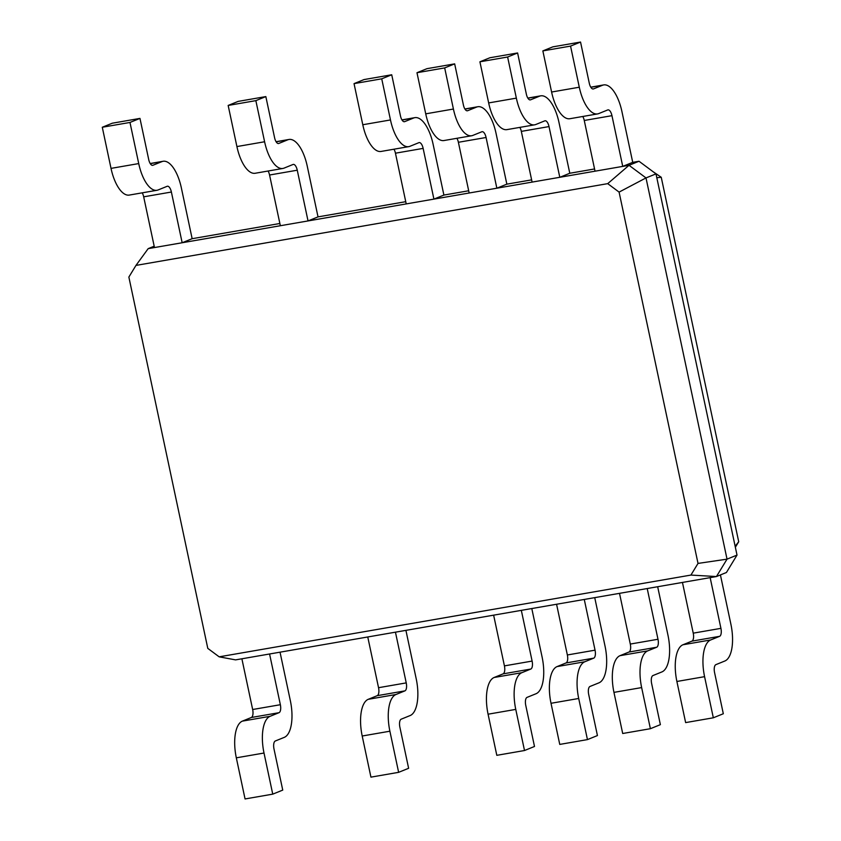 <?xml version="1.0" encoding="UTF-8"?>
<svg xmlns="http://www.w3.org/2000/svg" width="841" height="841" viewBox="0 0 841 841"><rect width="100%" height="100%" fill="white"/><g stroke="black" fill="none" stroke-linecap="round" stroke-linejoin="round"><path stroke-width="1.26" d="M128.862 277.067L207.79 648.379L219.165 656.832L690.924 575.076L698.019 563.417L619.092 192.105L607.717 183.643L135.969 265.409L128.862 277.067M219.165 656.832L235.585 659.88L716.437 576.548L727.034 559.149L646.004 177.924L629.026 165.299L148.174 248.642L154.187 246.203M135.969 265.409L148.174 248.642M607.717 183.643L629.026 165.299L639.013 161.251L632.726 162.345L622.739 166.392L611.954 115.669A7.033 2.933 80.2 0 0 607.98 109.866A7.033 2.933 80.2 0 0 607.728 109.94L598.76 113.577A32.347 13.509 -99.8 0 1 597.573 113.913A32.347 13.509 -99.8 0 1 579.291 87.222L570.555 46.097L580.542 42.05L589.278 83.175A7.033 2.933 80.2 0 0 593.252 88.978A7.033 2.933 80.2 0 0 593.515 88.904L602.482 85.267A32.347 13.509 -99.8 0 1 603.659 84.93A32.347 13.509 -99.8 0 1 621.941 111.622L632.726 162.345M690.924 575.076L716.437 576.548L726.424 572.5L737.021 555.092L655.991 173.877L639.013 161.251M619.092 192.105L646.004 177.924L655.991 173.877M698.019 563.417L727.034 559.149L737.021 555.092M595.039 171.196L584.264 120.473A7.033 2.933 80.2 0 0 582.771 116.478M534.634 124.825A32.347 13.509 -99.8 0 1 516.353 98.134L488.663 102.928A32.347 13.509 -99.8 0 0 506.944 129.619L534.634 124.825A32.347 13.509 -99.8 0 0 535.822 124.489L544.779 120.852A7.033 2.933 80.2 0 1 545.042 120.778A7.033 2.933 80.2 0 1 549.015 126.581L559.801 177.304L569.788 173.257L594.566 168.957M532.101 182.098L521.325 131.385A7.033 2.933 80.2 0 0 519.833 127.39M471.696 135.737A32.347 13.509 -99.8 0 1 453.415 109.036L425.725 113.84A32.347 13.509 -99.8 0 0 444.006 140.531L471.696 135.737A32.347 13.509 -99.8 0 0 472.873 135.39L481.84 131.764A7.033 2.933 80.2 0 1 482.103 131.69A7.033 2.933 80.2 0 1 486.077 137.493L496.852 188.205L506.85 184.158L531.628 179.869M469.162 193.01L458.387 142.287A7.033 2.933 80.2 0 0 456.894 138.302M408.758 146.639A32.347 13.509 -99.8 0 1 390.476 119.948L362.786 124.741A32.347 13.509 -99.8 0 0 381.068 151.443L408.758 146.639A32.347 13.509 -99.8 0 0 409.935 146.302L418.902 142.665A7.033 2.933 80.2 0 1 419.165 142.592A7.033 2.933 80.2 0 1 423.139 148.394L433.914 199.117L443.901 195.07L468.689 190.77M406.224 203.921L395.449 153.199A7.033 2.933 80.2 0 0 393.956 149.204M282.881 168.452A32.347 13.509 -99.8 0 1 264.6 141.761L236.91 146.565A32.347 13.509 -99.8 0 0 255.191 173.257L282.881 168.452A32.347 13.509 -99.8 0 0 284.058 168.116L293.025 164.479A7.033 2.933 80.2 0 1 293.288 164.405A7.033 2.933 80.2 0 1 297.262 170.208L308.037 220.931L318.024 216.883L405.751 201.682M280.347 225.735L269.562 175.012A7.033 2.933 80.2 0 0 268.079 171.028M157.004 190.276A32.347 13.509 -99.8 0 1 138.723 163.575L111.023 168.379A32.347 13.509 -99.8 0 0 129.314 195.07L157.004 190.276A32.347 13.509 -99.8 0 0 158.182 189.929L167.149 186.303A7.033 2.933 80.2 0 1 167.401 186.229A7.033 2.933 80.2 0 1 171.385 192.032L182.161 242.744L192.147 238.697L279.874 223.496M154.471 247.548L143.685 196.826A7.033 2.933 80.2 0 0 142.203 192.841M241.882 658.787L252.657 709.51A7.033 2.933 -99.8 0 1 251.343 717.489L242.376 721.126A32.347 13.509 80.2 0 0 236.321 757.825L245.057 798.95L272.747 794.146L282.744 790.098L273.998 748.974A7.033 2.933 -99.8 0 1 275.312 740.995L284.279 737.368A32.347 13.509 80.2 0 0 290.345 700.658L280.032 652.174M269.572 653.993L280.358 704.716A7.033 2.933 -99.8 0 1 279.033 712.684L270.066 716.322A32.347 13.509 80.2 0 0 264.011 753.031L272.747 794.146M367.759 636.973L378.545 687.696A7.033 2.933 -99.8 0 1 377.22 695.675L368.253 699.313A32.347 13.509 80.2 0 0 362.198 736.012L370.934 777.137L398.634 772.332L408.621 768.285L399.874 727.16A7.033 2.933 -99.8 0 1 401.189 719.181L410.156 715.544A32.347 13.509 80.2 0 0 416.221 678.845L405.919 630.361M395.449 632.18L406.235 682.892A7.033 2.933 -99.8 0 1 404.92 690.871L395.953 694.508A32.347 13.509 80.2 0 0 389.888 731.207L398.634 772.332M493.635 615.16L504.421 665.883A7.033 2.933 -99.8 0 1 503.097 673.862L494.13 677.489A32.347 13.509 80.2 0 0 488.074 714.198L496.81 755.323L524.511 750.519L534.498 746.472L525.751 705.347A7.033 2.933 -99.8 0 1 527.076 697.368L536.043 693.73A32.347 13.509 80.2 0 0 542.098 657.031L531.796 608.548M521.325 610.356L532.111 661.079A7.033 2.933 -99.8 0 1 530.797 669.058L521.83 672.695A32.347 13.509 80.2 0 0 515.764 709.394L524.511 750.519M556.574 604.248L567.36 654.971A7.033 2.933 -99.8 0 1 566.035 662.95L557.068 666.587A32.347 13.509 80.2 0 0 551.013 703.286L559.759 744.411L587.449 739.607L597.436 735.56L588.689 694.435A7.033 2.933 -99.8 0 1 590.014 686.456L598.981 682.829A32.347 13.509 80.2 0 0 605.036 646.119L594.734 597.636M584.274 599.454L595.05 650.167A7.033 2.933 -99.8 0 1 593.735 658.146L584.768 661.783A32.347 13.509 80.2 0 0 578.703 698.482L587.449 739.607M619.512 593.347L630.298 644.059A7.033 2.933 -99.8 0 1 628.973 652.038L620.017 655.675A32.347 13.509 80.2 0 0 613.951 692.374L622.697 733.499L650.387 728.705L660.374 724.658L651.628 683.533A7.033 2.933 -99.8 0 1 652.952 675.554L661.92 671.917A32.347 13.509 80.2 0 0 667.975 635.218L657.673 586.734M647.213 588.542L657.988 639.265A7.033 2.933 -99.8 0 1 656.674 647.244L647.707 650.881A32.347 13.509 80.2 0 0 641.641 687.581L650.387 728.705M682.45 582.435L693.236 633.157A7.033 2.933 -99.8 0 1 691.922 641.136L682.955 644.763A32.347 13.509 80.2 0 0 676.889 681.473L685.636 722.598L713.326 717.793L723.313 713.746L714.577 672.621A7.033 2.933 -99.8 0 1 715.891 664.642L724.858 661.005A32.347 13.509 80.2 0 0 730.913 624.306L720.422 574.929M710.151 577.63L720.926 628.353A7.033 2.933 -99.8 0 1 719.612 636.332L710.645 639.969A32.347 13.509 80.2 0 0 704.579 676.669L713.326 717.793M138.723 163.575L129.977 122.45L139.963 118.402L148.71 159.527A7.033 2.933 80.2 0 0 152.684 165.33A7.033 2.933 80.2 0 0 152.936 165.256L161.903 161.63A32.347 13.509 -99.8 0 1 163.08 161.283A32.347 13.509 -99.8 0 1 181.372 187.985L192.147 238.697M652.837 171.532L661.247 177.272L738.713 541.741L735.36 547.249M597.573 113.913L569.883 118.718A32.347 13.509 -99.8 0 1 551.601 92.026L542.855 50.902L552.842 46.854L580.542 42.05M516.353 98.134L507.617 57.009L517.604 52.962L526.34 94.087A7.033 2.933 80.2 0 0 530.314 99.89A7.033 2.933 80.2 0 0 530.576 99.816L539.544 96.179A32.347 13.509 -99.8 0 1 540.721 95.842A32.347 13.509 -99.8 0 1 559.002 122.534L569.788 173.257M488.663 102.928L479.917 61.803L489.904 57.756L517.604 52.962M453.415 109.036L444.679 67.911L454.666 63.863L463.402 104.988A7.033 2.933 80.2 0 0 467.375 110.791A7.033 2.933 80.2 0 0 467.638 110.718L476.605 107.08A32.347 13.509 -99.8 0 1 477.783 106.744A32.347 13.509 -99.8 0 1 496.064 133.435L506.85 184.158M425.725 113.84L416.978 72.715L426.965 68.668L454.666 63.863M390.476 119.948L381.73 78.823L391.727 74.775L400.463 115.9A7.033 2.933 80.2 0 0 404.437 121.703A7.033 2.933 80.2 0 0 404.7 121.63L413.656 117.992A32.347 13.509 -99.8 0 1 414.844 117.656A32.347 13.509 -99.8 0 1 433.126 144.347L443.901 195.07M362.786 124.741L354.04 83.627L364.027 79.569L391.727 74.775M264.6 141.761L255.853 100.636L265.84 96.589L274.587 137.714A7.033 2.933 80.2 0 0 278.56 143.517A7.033 2.933 80.2 0 0 278.813 143.443L287.78 139.806A32.347 13.509 -99.8 0 1 288.957 139.469A32.347 13.509 -99.8 0 1 307.249 166.161L318.024 216.883M236.91 146.565L228.163 105.44L238.15 101.393L265.84 96.589M111.023 168.379L102.287 127.254L112.273 123.207L139.963 118.402M656.81 177.735L661.247 177.272M735.139 546.251L738.713 541.741M570.555 46.097L542.855 50.902M507.617 57.009L479.917 61.803M444.679 67.911L416.978 72.715M381.73 78.823L354.04 83.627M255.853 100.636L228.163 105.44M129.977 122.45L102.287 127.254M611.954 115.669L584.264 120.473M549.015 126.581L521.325 131.385M486.077 137.493L458.387 142.287M423.139 148.394L395.449 153.199M297.262 170.208L269.562 175.012M171.385 192.032L143.685 196.826M252.657 709.51L280.358 704.716M378.545 687.696L406.235 682.892M504.421 665.883L532.111 661.079M567.36 654.971L595.05 650.167M630.298 644.059L657.988 639.265M693.236 633.157L720.926 628.353M251.343 717.489L279.033 712.684M377.22 695.675L404.92 690.871M503.097 673.862L530.797 669.058M566.035 662.95L593.735 658.146M628.973 652.038L656.674 647.244M691.922 641.136L719.612 636.332M161.903 161.63L150.276 163.638M602.482 85.267L590.845 87.285M593.515 88.904L592.989 88.999M579.291 87.222L551.601 92.026M539.544 96.179L527.906 98.197M530.576 99.816L530.051 99.9M476.605 107.08L464.968 109.099M467.638 110.718L467.112 110.812M413.656 117.992L402.03 120.011M404.7 121.63L404.174 121.714M287.78 139.806L276.153 141.824M236.321 757.825L264.011 753.031M242.376 721.126L270.066 716.322M362.198 736.012L389.888 731.207M368.253 699.313L395.953 694.508M488.074 714.198L515.764 709.394M494.13 677.489L521.83 672.695M551.013 703.286L578.703 698.482M557.068 666.587L584.768 661.783M613.951 692.374L641.641 687.581M620.017 655.675L647.707 650.881M676.889 681.473L704.579 676.669M682.955 644.763L710.645 639.969M150.203 163.522L163.08 161.283M590.771 87.159L603.659 84.93M527.833 98.071L540.721 95.842M464.894 108.983L477.783 106.744M401.956 119.885L414.844 117.656M276.079 141.709L288.957 139.469"/></g></svg>
